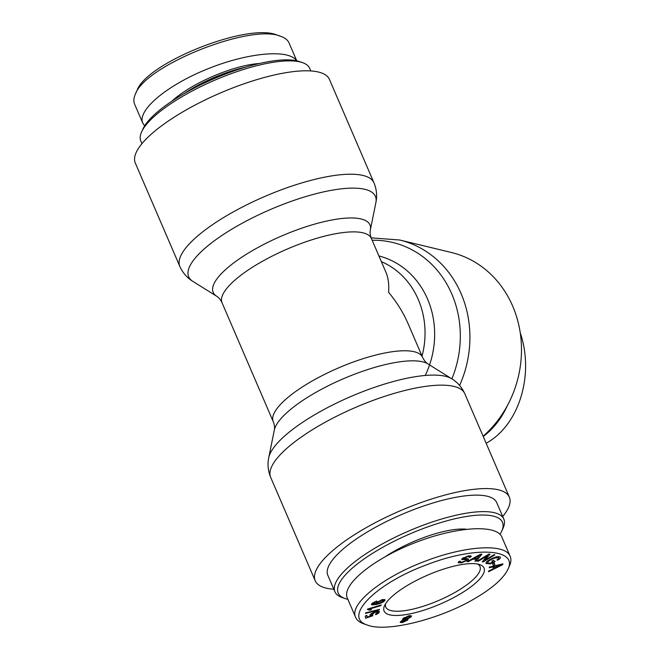 <?xml version="1.0" encoding="UTF-8"?>
<svg xmlns="http://www.w3.org/2000/svg" width="660" height="660" viewBox="0 0 660 660"><rect width="100%" height="100%" fill="white"/><g stroke="black" fill="none" stroke-linecap="round" stroke-linejoin="round"><path stroke-width="0.99" d="M502.697 516.491A105.691 30.649 156.7 0 0 509.355 497.161A105.691 30.649 156.7 0 0 365.953 527.794A105.691 30.649 156.7 0 0 315.216 580.775A105.691 30.649 156.7 0 0 333.828 589.223M459.608 385.448A105.691 94.339 -76.4 0 0 399.696 240.017L451.275 252.458A105.691 94.339 103.6 0 1 519.832 330.305A105.691 94.339 103.6 0 1 483.112 436.235M422.598 357.373C424.132 360.533 425.939 362.719 428.002 363.94A85.338 24.75 -23.3 0 0 315.678 392.494A85.338 24.75 -23.3 0 0 274.312 430.13C274.849 427.787 274.494 424.974 273.257 421.69A81.304 23.578 156.7 0 1 338.596 367.876A81.304 23.578 156.7 0 1 422.598 357.373L408.094 323.705C403.342 312.724 396.841 302.247 388.6 292.281C389.185 284.468 388.278 277.753 385.885 272.143L371.39 238.483C370.153 235.191 369.798 232.378 370.334 230.035A85.338 24.75 156.7 0 0 281.771 235.925A85.338 24.75 156.7 0 0 216.645 296.224L192.827 281.358A101.648 29.477 -23.3 0 1 270.402 209.525A101.648 29.477 -23.3 0 1 375.895 202.521C377.281 195.946 376.645 189.379 373.972 182.812A105.691 30.649 156.7 0 0 264.775 196.465A105.691 30.649 156.7 0 0 179.833 266.425L135.292 163.004A105.691 30.649 -23.3 0 1 220.242 93.043A105.691 30.649 -23.3 0 1 329.431 79.39L373.972 182.812M483.236 436.516C493.449 428.777 501.468 418.522 507.301 405.751M520.22 332.722C534.575 374.789 519.106 425.147 486.296 443.165M347.878 599.346A89.43 25.938 -23.3 0 1 347.432 599.247A89.43 25.938 -23.3 0 1 345.163 598.587A89.43 25.938 -23.3 0 1 410.075 533.841A89.43 25.938 -23.3 0 1 501.715 531.168A89.43 25.938 -23.3 0 1 500.008 534.311M501.715 531.168L503.044 528.223A91.93 26.664 156.7 0 0 503.819 519.098A91.93 26.664 156.7 0 0 408.837 530.97A91.93 26.664 156.7 0 0 334.95 591.822A91.93 26.664 156.7 0 0 342.119 597.531L345.163 598.587M334.95 591.822L327.847 575.33A91.93 26.664 -23.3 0 1 401.734 514.478A91.93 26.664 -23.3 0 1 496.716 502.606L503.819 519.098M466.174 529.221A60.035 17.407 156.7 0 0 394.012 551.314A60.035 17.407 156.7 0 0 385.828 556.314M477.667 564.077A51.282 14.875 -23.3 0 1 479.977 566.511A51.282 14.875 -23.3 0 1 438.76 600.452A51.282 14.875 -23.3 0 1 385.778 607.076A51.282 14.875 -23.3 0 1 385.605 603.727M478.417 564.242A54.409 15.782 156.7 0 0 426.294 575.718A54.409 15.782 156.7 0 0 384.549 605.657A54.409 15.782 156.7 0 0 440.303 604.032A54.409 15.782 156.7 0 0 479.795 564.638A54.409 15.782 156.7 0 0 478.417 564.242M473.822 599.123C438.941 619.55 386.372 632.536 367.504 625.102C342.235 617.537 375.202 583.852 425.708 565.174C473.839 546.109 518.653 548.32 507.903 569.382C503.283 578.721 491.923 588.637 473.822 599.123M376.225 602.77L376.645 603.743L376.414 602.53L382.239 599.668L385.069 599.791L384.664 600.74C383.501 602.143 380.787 603.372 376.513 604.411L371.861 604.915L371.918 603.587L376.745 601.012L372.933 603.933L376.051 603.43M372.883 602.753L372.933 603.933M371.522 604.131L371.861 604.915L371.464 604.618M379.459 609.345L379.318 609.865L365.434 613.412L365.574 612.901L379.459 609.345M411.064 616.943L407.096 619.13L407.657 620.087L402.476 622.562L400.174 622.421L400.554 621.588L403.656 619.864L402.526 619.575L402.963 618.651L408.961 615.772L411.535 615.937L411.064 616.943L410.471 615.565M407.995 619.377L407.657 620.087L407.245 619.13M489.241 567.757L489.365 567.047L502.887 563.896L502.763 564.613L488.54 571.758L488.672 570.999L492.97 568.879L493.342 566.767L489.241 567.757M486.04 562.889L486.428 563.78C485.306 562.732 486.849 561.132 491.056 558.962C495.52 556.817 498.523 556.157 500.074 556.957C501.006 557.617 500.263 558.657 497.863 560.076L496.93 559.952C498.663 558.913 499.216 558.17 498.58 557.708L494.563 558.08L491.741 559.301C488.252 561.107 486.997 562.337 487.979 562.972L490.578 563.12L493.028 561.908L491.799 561.074L493.358 560.299L495.14 561.503L490.24 563.929L486.082 563.392M498.209 556.611L498.787 557.947L498.102 556.611M487.171 561.371L487.979 562.972M461.917 558.83L462.313 559.762L462.107 558.624L468.27 555.926L471.215 556.05L470.745 557.065L469.144 557.428C469.895 556.594 469.359 556.355 467.528 556.702L463.559 558.772L467.726 558.698L468.55 559.036L468.088 559.944L461.563 562.84L458.205 562.724L458.758 561.553L460.334 561.182L459.995 561.957L462.305 562.056L466.48 560.323L466.034 559.647L461.695 559.457M466.48 560.323L465.663 558.772M469.144 557.428L469.029 555.803M463.444 557.659L463.559 558.772M468.427 561.586L467.008 561.685L480.414 554.293L481.866 554.194L476.479 561.025L474.944 561.132L476.66 559.061L472.42 559.35L468.427 561.586L468.188 561.033M478.294 561.231L477.337 561.099L489.027 554.02L490.042 554.161L484.819 560.266L493.993 554.705L494.942 554.837L483.26 561.924L482.237 561.784L487.468 555.67L478.294 561.231L478.046 560.67M493.152 565.224L492.558 563.689L494.266 562.963L494.851 564.498L493.152 565.224M379.335 611.556L379.376 611.696C379.376 612.587 378.155 613.586 375.713 614.691L375.482 614.171L377.982 612.257L377.536 611.201L379.269 611.432M377.982 612.257C377.784 611.721 376.612 611.869 374.451 612.686L371.456 614.996L370.994 613.907L371.432 614.914L372.908 615.178L372.768 615.772L365.574 618.222L365.26 616.011L366.886 615.359L367.141 617.125L370.903 615.862L369.913 615.376C369.971 614.452 371.399 613.387 374.203 612.175L377.528 611.209L377.924 612.117M367.678 609.023L381.2 604.931L380.779 605.649L370.243 608.842L371.407 609.683L369.806 610.162L367.405 609.493L367.678 609.023M383.386 601.054C383.996 600.311 383.394 600.121 381.587 600.476L377.627 602.39C376.992 603.166 377.503 603.397 379.153 603.075L383.386 601.054L383.155 599.494M377.347 601.738L377.371 602.984L376.959 602.027M372.892 603.834L372.537 603.009M374.534 602.39L374.327 601.912M376.142 601.78L375.92 601.268M379.318 609.865L379.129 609.428M401.849 620.647L403.087 621.893L406.065 620.449L405.083 619.814L401.866 621.786L401.47 620.87M406.065 620.449L405.983 619.088M404.25 617.644L404.539 618.313C403.837 619.138 404.25 619.41 405.768 619.13L409.513 617.273C410.215 616.465 409.81 616.192 408.309 616.44L404.209 619.006L403.763 617.974M409.513 617.273L409.456 615.673M403.656 619.864L403.087 618.535M501.369 564.779L494.794 566.412L494.497 568.128L501.369 564.779L501.163 564.3M494.497 568.128L493.606 566.057M498.762 565.48L498.523 564.91M494.794 566.412L494.546 565.843M493.342 566.767L493.086 566.181M502.763 564.613L502.491 563.986M493.779 566.453L493.309 566.692M493.028 561.908L492.517 560.711M494.563 558.08L494.34 557.552M497.863 560.076L497.615 559.507M487.41 561.932L486.61 561.908M490.24 563.929L489.926 563.211M470.745 557.065L470.159 555.703M480.109 554.994L473.822 558.558L477.262 558.319L479.919 554.565M477.733 556.396L477.518 555.885M473.822 558.558L473.599 558.046M472.42 559.35L472.189 558.83M476.66 559.061L476.363 558.385M476.479 561.025L475.984 559.878M487.468 555.67L487.22 555.11M483.26 561.924L482.881 561.033M484.819 560.266L484.39 559.267M494.851 564.498L494.208 562.988M375.713 614.691L375.49 614.171M370.903 615.862L370.318 614.51M367.141 617.125L366.457 615.533M372.768 615.772L372.537 615.236M369.806 610.162L369.121 608.586M370.243 608.842L370.021 608.314M380.779 605.649L380.556 605.121M507.903 569.382L509.553 565.719C511.154 562.122 511.335 558.995 510.114 556.339C505.577 543.048 465.143 545.647 424.578 561.437C382.123 577.376 348.851 604.312 355.616 617.273L347.308 598.034C341.368 585.065 372.661 559.301 414.059 543.089C455.367 526.68 496.543 523.858 501.872 537.075L510.163 556.314M355.616 617.273C356.763 620.153 359.461 622.322 363.693 623.791L367.504 625.102M302.527 62.634L299.483 61.578A89.43 25.938 156.7 0 0 297.214 60.926A89.43 25.938 156.7 0 0 211.547 79.786A89.43 25.938 156.7 0 0 142.931 128.997L141.603 131.942A91.93 26.664 -23.3 0 1 212.132 81.345A91.93 26.664 -23.3 0 1 300.201 61.957A91.93 26.664 -23.3 0 1 302.527 62.634A91.93 26.664 -23.3 0 1 309.697 68.343L310.819 70.95M141.95 143.674L140.827 141.067A91.93 26.664 -23.3 0 1 141.603 131.942M280.657 36.308L276.853 34.996C247.748 22.473 146.206 62.906 137.008 90.56L135.35 94.231C144.911 65.439 251.089 23.215 280.657 36.308C284.971 37.81 287.76 40.004 289.022 42.9L296.769 60.819M184.288 93.53A60.035 17.407 -23.3 0 1 194.205 87.368A60.035 17.407 -23.3 0 1 245.289 67.254M259.421 63.5A61.289 17.77 156.7 0 0 193.19 86.138A61.289 17.77 156.7 0 0 171.847 101.211M296.604 60.786C289.039 48.774 247.632 52.594 207.306 69.036C166.889 85.305 136.966 110.368 142.774 123.098L144.639 125.854M134.5 103.843C133.411 101.104 133.7 97.894 135.35 94.231M428.002 363.94L451.819 378.815A101.648 29.477 156.7 0 0 318.021 412.822A101.648 29.477 156.7 0 0 268.752 457.652C267.366 464.219 268.001 470.786 270.674 477.353A105.691 30.649 -23.3 0 1 321.412 424.372A105.691 30.649 -23.3 0 1 464.813 393.739L509.355 497.161M425.246 375.466A85.338 76.172 -76.4 0 0 378.914 255.948M381.364 261.632A81.304 72.567 103.6 0 1 422.045 356.095M372.157 240.257A101.648 90.725 103.6 0 1 451.902 378.865M273.257 421.69L222.049 302.8A81.304 23.578 -23.3 0 1 287.397 248.985A81.304 23.578 -23.3 0 1 371.39 238.483M381.587 600.476L381.34 599.899M376.513 604.411L376.258 603.834M384.664 600.74L384.095 599.428M405.083 619.814L404.836 619.253M408.309 616.44L408.111 615.978M402.476 622.562L402.229 621.976M491.741 559.301L491.502 558.748M461.563 562.84L461.29 562.205M468.088 559.944L467.544 558.682M467.528 556.702L467.288 556.149M374.451 612.686L374.228 612.166M451.819 378.815C457.545 382.313 461.876 387.296 464.813 393.739M274.312 430.13L268.752 457.652M270.674 477.353L315.216 580.775M399.696 240.017L371.135 237.839M222.049 302.8C220.514 299.632 218.708 297.445 216.645 296.224M192.827 281.358C187.102 277.852 182.77 272.877 179.833 266.425M370.334 230.035L375.895 202.521M372.537 603.017L372.908 603.884M463.122 557.848L463.485 558.69M466.249 558.731L466.719 559.837M459.723 561.33L459.995 561.957M142.774 123.09L134.483 103.851"/></g></svg>
